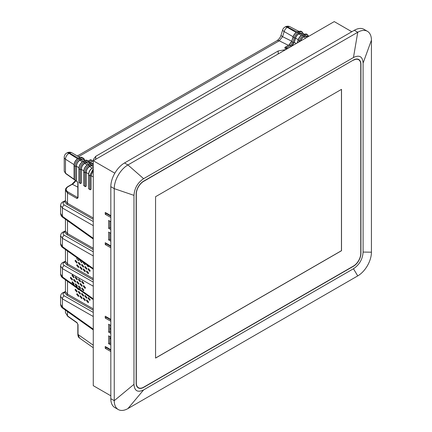 <?xml version="1.0" encoding="UTF-8"?>
<svg xmlns="http://www.w3.org/2000/svg" width="432" height="432" viewBox="0 0 432 432"><rect width="100%" height="100%" fill="white"/><g stroke="black" fill="none" stroke-linecap="round" stroke-linejoin="round"><path stroke-width="0.65" d="M110.824 186.678L114.248 188.649A19.354 11.173 -60 0 1 127.931 164.948L357.739 32.265A19.354 11.173 -60 0 1 367.421 31.309L363.998 29.333A19.354 11.173 120 0 0 354.321 30.294L124.513 162.972A19.354 11.173 120 0 0 110.824 186.678L110.824 398.704A19.354 11.173 120 0 0 114.831 407.565L118.255 409.536A19.354 11.173 -60 0 1 114.248 400.68L114.248 188.649L133.974 195.367L133.974 384.345L114.248 400.68L110.824 398.704M367.421 31.309A19.354 11.173 -60 0 1 371.428 40.171L371.428 252.196A19.354 11.173 -60 0 1 357.739 275.902L127.931 408.58L143.613 389.912L353.462 268.758L357.739 275.902M371.428 252.196L363.101 252.061C362.615 259.2 359.402 264.762 353.462 268.758M143.613 389.912C137.678 392.774 134.465 390.922 133.979 384.345M133.979 195.367C134.465 188.228 137.678 182.666 143.613 178.675L127.931 164.948L124.513 162.972M354.321 30.294L357.739 32.265L353.462 57.521L143.613 178.675M353.462 57.521C359.402 54.653 362.615 56.511 363.101 63.083L371.428 40.171M363.101 252.061L363.101 63.083M353.462 266.252L143.613 387.407A10.562 6.102 120 0 1 138.332 387.931A10.562 6.102 120 0 1 136.145 383.098L136.145 194.114A10.562 6.102 120 0 1 143.613 181.175L353.462 60.021A10.562 6.102 120 0 1 358.749 59.497A10.562 6.102 120 0 1 360.936 64.336L360.936 253.314A10.562 6.102 120 0 1 353.462 266.252L353.295 266.155M127.931 408.58A19.354 11.173 -60 0 1 118.255 409.536M341.453 89.381L341.453 250.695L155.569 358.015M155.569 358.079L155.569 196.706L341.512 89.348L341.512 250.727L155.569 358.079M353.462 60.221A10.325 5.962 -60 0 1 358.625 59.708A10.325 5.962 -60 0 1 360.763 64.433L360.763 253.411A10.325 5.962 -60 0 1 353.462 266.058L143.613 387.212A10.325 5.962 -60 0 1 138.451 387.725A10.325 5.962 -60 0 1 136.312 382.995L136.312 194.017A10.325 5.962 -60 0 1 143.613 181.375L353.295 60.118M358.625 59.708L357.826 59.249A10.325 5.962 120 0 0 357.421 59.044M137.279 387.013A10.325 5.962 120 0 0 137.657 387.261L138.451 387.725M109.798 221.114L109.798 227.696L110.824 228.29M109.798 232.702L109.798 239.285L110.824 239.879M109.798 336.479L109.798 343.062L110.824 343.656M109.798 324.886L109.798 331.474L110.824 332.068M110.824 216.173L106.375 213.608L106.375 213.079M110.824 319.95L106.375 317.38L106.375 316.856M110.824 246.467L106.375 243.896L106.375 243.367M110.824 350.239L106.375 347.674L106.375 347.144M351.81 31.741L334.249 21.6L93.263 160.731L93.263 385.663L110.824 395.804M93.263 160.731L114.831 173.189M110.824 325.48L108.659 324.232L108.659 332.132L110.824 333.38M110.824 337.068L108.659 335.821L108.659 343.721L110.824 344.974M110.824 233.296L108.659 232.043L108.659 239.944L110.824 241.196M110.824 221.708L108.659 220.455L108.659 228.355L110.824 229.608M110.824 351.556L105.235 348.327L105.235 346.486L110.824 349.715M110.824 247.779L105.235 244.555L105.235 242.714L110.824 245.938M110.824 321.268L105.235 318.038L105.235 316.197L110.824 319.421M110.824 217.49L105.235 214.267L105.235 212.42L110.824 215.649M108.659 332.132L109.798 331.474M108.659 343.721L109.798 343.062M108.659 239.944L109.798 239.285M108.659 228.355L109.798 227.696M105.235 348.327L106.375 347.674M105.235 244.555L106.375 243.896M105.235 318.038L106.375 317.38M105.235 214.267L106.375 213.608M74.018 179.204L65.464 173.173L64.222 171.191L64.222 157.297A4.838 2.792 180 0 0 65.464 159.17L65.464 173.173A0.805 0.464 125.2 0 0 65.599 173.518L64.222 171.164M78.187 158.387L78.273 158.333C75.686 160.099 74.266 162.529 74.018 165.629L74.018 179.366L75.038 180.025L75.038 166.282L76.275 166.304C76.486 163.647 77.695 161.552 79.898 160.029L80.914 159.446A5.119 2.954 -60 0 1 84.164 159.916M77.674 158.684C75.476 160.196 74.266 162.286 74.05 164.954L74.056 164.711M89.662 162.751L92.291 161.233L92.529 160.682L90.547 159.635L88.241 160.969M92.529 161.114L92.529 160.682M92.291 161.233L92.291 160.801L92.291 161.422L89.732 162.902M285.79 49.577L278.192 50.976L95.715 156.33L93.35 159.521L93.577 160.553M284.828 47.806A0.805 0.464 0 0 0 284.801 47.93A0.805 0.464 0 0 0 285.034 48.26L286.173 48.865L287.318 48.827M68.078 192.029A0.805 0.513 120 0 0 67.511 193.012L67.511 203.278L65.459 200.875L65.437 190.102L67.511 193.012L77.009 198.499L78.03 197.84L78.03 183.287L77.009 181.31L75.038 180.025M93.263 168.793L89.662 175.657L88.582 174.965L88.582 188.741L89.662 189.432L91.028 189.335L90.488 189.648L91.028 189.335L91.028 175.559L93.263 170.57M93.263 163.901A5.967 3.445 -60 0 0 90.607 164.349L89.051 165.245C86.47 167.006 85.05 169.436 84.796 172.541L83.716 171.85L83.716 185.62L84.796 186.316L86.168 186.219L85.628 186.532L86.168 186.219L86.168 172.444C86.368 169.927 87.512 167.951 89.591 166.514L91.174 165.602A4.838 2.792 120 0 1 93.263 165.213M89.878 163.215L89.354 162.097A5.967 3.445 -60 0 0 88.457 161.087A5.967 3.445 -60 0 0 85.471 161.384L84.186 162.13C81.605 163.885 80.185 166.32 79.936 169.42L78.856 168.728L78.856 182.504L79.936 183.195L81.302 183.098L80.762 183.411L81.302 183.098L81.302 169.322C81.502 166.811 82.647 164.835 84.731 163.393L86.044 162.637A4.838 2.792 120 0 1 88.463 162.4L90.137 163.366M76.286 180.344L76.437 179.982L75.897 180.295L76.437 179.982L76.437 166.207C76.642 163.69 77.782 161.714 79.866 160.277L80.914 159.673A4.838 2.792 120 0 1 83.333 159.435L85.007 160.402M77.009 198.499A0.805 0.513 -60 0 1 77.576 197.51L68.083 192.029A7.263 3.969 177.5 0 1 68.342 186.554A0.805 0.464 60 0 0 67.97 186.532L71.928 184.243L75.568 180.549M65.443 200.551L64.638 201.609L66.89 204.287L93.263 219.359M93.263 221.546L64.292 204.989C62.591 203.834 62.651 202.732 64.471 201.69L65.459 200.875M109.798 339.147A10.082 5.821 -60 0 1 110.824 337.846M107.395 213.667L107.395 214.196M107.395 243.956L107.395 244.485M107.395 317.444L107.395 317.968M67.511 220.725L67.511 233.566L65.459 231.163L65.437 219.256M64.292 204.989A2.419 1.544 119.7 0 0 62.435 208.03L62.435 216.362L60.572 213.343C60.772 215.239 61.528 216.589 62.834 217.399L93.263 239.031M93.263 225.644L62.435 208.03L60.572 205.465M93.263 251.834L64.292 235.278C62.591 234.117 62.651 233.021 64.471 231.979A2.419 1.512 64.5 0 0 63.369 231.898L65.356 230.947L64.638 231.898L66.89 234.581L93.263 249.647M75.071 260.96L76.885 263.088L77.225 262.343L75.411 260.221L75.071 260.96M80.465 264.422L78.646 262.294L78.305 263.034L80.125 265.162L80.465 264.422M78.845 266.803L77.026 264.681L76.685 265.421L78.505 267.548L78.845 266.803M79.925 267.494L81.745 269.622L82.085 268.882L80.266 266.755L79.925 267.494M85.32 270.956L83.5 268.828L83.16 269.573L84.98 271.696L85.32 270.956M88.555 273.029L86.74 270.907L86.4 271.647L88.214 273.775L88.555 273.029M84.78 267.187L86.6 269.314L86.94 268.574L85.12 266.447L84.78 267.187M83.7 266.495L81.886 264.373L81.545 265.113L83.36 267.241L83.7 266.495M80.147 259.999L79.925 260.653L81.745 262.78L81.929 261.268M77.074 257.812L76.685 258.579L78.505 260.701L78.845 259.961L78.548 258.86M83.273 262.219L83.16 262.726L84.98 264.854L85.261 263.633M86.438 264.47L88.214 266.927L88.544 265.966M90.175 270.648L88.36 268.52L88.02 269.266L89.834 271.388L90.175 270.648M93.263 282.123L64.292 265.572C62.591 264.411 62.651 263.309 64.471 262.267A2.419 1.512 64.5 0 0 63.369 262.186L65.356 261.241L64.638 262.186L66.89 264.87L93.263 279.941M83.846 283.214L82.026 281.086L81.686 281.826L83.506 283.954L83.846 283.214M82.226 285.595L80.406 283.468L80.066 284.213L81.886 286.335L82.226 285.595M78.991 283.522L77.171 281.394L76.831 282.134L78.651 284.261L78.991 283.522M75.751 281.443L73.931 279.32L73.591 280.06L75.411 282.188L75.751 281.443M72.517 279.369L70.697 277.241L70.357 277.987L72.176 280.109L72.517 279.369M74.131 283.829L72.317 281.702L71.977 282.442L73.791 284.569L74.131 283.829M77.371 285.903L75.551 283.775L75.211 284.521L77.031 286.643L77.371 285.903M80.606 287.977L78.791 285.854L78.451 286.594L80.266 288.722L80.606 287.977M83.846 290.056L82.026 287.928L81.686 288.673L83.506 290.795L83.846 290.056M85.466 287.669L83.646 285.547L83.306 286.286L85.126 288.414L85.466 287.669M80.606 281.135L78.791 279.013L78.451 279.752L80.266 281.88L80.606 281.135M77.371 279.061L75.551 276.934L75.211 277.679L77.031 279.801L77.371 279.061M74.131 276.982L72.317 274.86L71.977 275.6L73.791 277.727L74.131 276.982M76.712 287.847L78.505 289.678L78.786 289.321M77.225 291.319L75.411 289.192L75.071 289.931L76.885 292.059L77.225 291.319M78.845 295.774L77.026 293.652L76.685 294.392L78.505 296.519L78.845 295.774M82.085 297.853L80.266 295.726L79.925 296.471L81.745 298.593L82.085 297.853M80.465 293.393L78.646 291.265L78.305 292.01L80.125 294.133L80.465 293.393M83.7 295.466L81.886 293.344L81.545 294.084L83.36 296.212L83.7 295.466M85.32 299.927L83.5 297.805L83.16 298.544L84.985 300.667L85.32 299.927M88.555 302.006L86.74 299.878L86.4 300.618L88.214 302.746L88.555 302.006M90.175 299.619L88.36 297.497L88.02 298.237L89.834 300.364L90.175 299.619M86.94 297.545L85.12 295.418L84.78 296.163L86.6 298.285L86.94 297.545M83.349 292.567L85.055 293.776M80.006 290.191L81.945 291.568M86.756 294.986L88.101 295.942M93.263 312.412L64.292 295.861C62.591 294.7 62.651 293.598 64.471 292.556A2.419 1.512 64.5 0 0 63.369 292.475L65.356 291.53L64.638 292.475L66.89 295.159L93.263 310.23M78.03 324.594A0.805 0.464 180 0 1 77.825 324.281L77.825 334.168C77.911 336.091 78.462 337.376 79.483 338.029L78.03 334.481L78.03 324.594L77.009 322.618L67.511 315.922L65.437 312.568M67.511 311.596L67.511 315.922A0.805 0.464 125.2 0 0 67.646 316.273L77.144 322.969A0.805 0.464 -54.8 0 1 77.009 322.618M93.263 329.146L62.435 307.233L60.572 304.214C60.772 306.11 61.528 307.46 62.834 308.27L93.263 329.902M60.572 296.33L62.435 298.895L93.263 316.516M64.471 292.556L65.459 291.746L65.437 279.833M93.263 308.864L67.511 294.143L65.459 291.746M93.263 298.858L62.435 276.944L60.572 273.926M60.572 266.042L62.435 268.607L93.263 286.222M64.471 262.267L65.459 261.452L65.437 249.545M93.263 278.575L67.511 263.855L65.459 261.452M93.263 268.564L62.435 246.65L60.572 243.632M60.572 243.589L60.572 235.775L62.435 238.318L93.263 255.933M64.471 231.979L65.459 231.163M106.466 347.722L106.466 347.193M106.466 317.434L106.466 316.904M106.466 243.95L106.466 243.421M106.466 213.656L106.466 213.133M297.383 31.801L296.417 32.357A5.162 2.981 120 0 0 293.058 36.85L291.713 41.256L288.776 45.193M297.983 31.455L300.834 31.126L302.033 31.747L299.144 32.098L299.711 33.086L302.967 33.507M302.141 33.08L299.743 33.334L298.696 33.939A4.838 2.792 120 0 0 295.553 38.146L294.241 42.428L291.989 45.997M294.019 42.487L292.923 42.201L290.482 45.419L289.316 44.847L285.574 47.007L286.718 47.596L287.318 48.6L291.082 46.424L294.019 42.487L295.342 38.162A5.162 2.981 -60 0 1 298.696 33.674L299.711 33.086M303.264 33.664L302.033 31.747M288.954 45.085L291.762 41.629L292.923 42.201L294.246 37.876A5.967 3.445 -60 0 1 298.123 32.686L299.144 32.098L297.94 31.477M284.996 47.374L285.574 47.007L285.034 48.011L286.173 48.6L286.718 47.596L290.482 45.419L291.082 46.424M286.173 48.865L287.318 48.697M285.574 47.007L285.001 47.374M78.559 156.681L279.25 40.813L282.582 36.682L284.148 31.563A4.838 1.469 -163 0 1 282.663 29.889L281.097 35.008A4.838 1.469 17 0 0 282.582 36.682L291.735 41.191M288.452 45.344L279.25 40.813A4.838 2.792 -120 0 0 277.009 40.667L77.317 155.963M298.696 33.674L298.123 32.686L296.984 32.027L296.417 32.357L296.984 32.027A5.967 3.445 120 0 0 293.107 37.222L291.713 41.256M302.783 34.609L301.547 35.321A5.162 2.981 120 0 0 298.193 39.809L297.227 42.973M303.383 34.258L306.234 33.934L307.433 34.555L304.544 34.906L305.111 35.894L308.367 36.315M307.546 35.888L305.143 36.142L303.831 36.898A4.838 2.792 120 0 0 300.737 40.948M300.483 41.094A5.162 2.981 -60 0 1 303.831 36.639L305.111 35.894M308.648 36.38L307.433 34.555M299.052 41.92L299.381 40.84A5.967 3.445 -60 0 1 303.259 35.651L304.544 34.906L303.345 34.285M303.831 36.639L303.259 35.651L302.119 34.992L301.547 35.321L302.119 34.992A5.967 3.445 120 0 0 298.237 40.181L297.421 42.86M65.599 173.518L77.144 181.661A0.805 0.464 -54.8 0 1 77.009 181.31M84.715 160.234L84.191 159.116A5.967 3.445 -60 0 0 83.295 158.107A5.967 3.445 -60 0 0 80.309 158.404L79.294 158.992C76.712 160.747 75.292 163.183 75.038 166.282L74.018 165.629L74.056 164.716M83.295 158.107L82.215 157.486A5.967 3.445 120 0 0 79.234 157.783L78.273 158.333L79.294 158.992L79.898 160.029M76.275 180.079L76.275 166.304M89.089 161.66L91.627 160.191M83.02 161.487L83.106 161.433C80.519 163.199 79.105 165.629 78.856 168.728L78.889 167.848M82.539 161.762C80.32 163.291 79.105 165.397 78.883 168.086L78.889 167.843M90.828 189.454L90.261 189.783L89.662 189.432L90.272 189.788L90.828 189.454L90.828 175.678L93.263 170.305M89.662 189.432L89.662 175.657L90.828 175.678M92.745 167.724L93.263 167.427M92.264 167.999C90.045 169.528 88.83 171.634 88.609 174.323L88.614 174.08M93.263 167.945L92.837 167.67C90.25 169.436 88.83 171.866 88.582 174.965L88.614 174.085M85.968 186.332L85.412 186.667L84.796 186.316L85.396 186.662L85.968 186.332L85.968 172.557C86.179 169.879 87.399 167.773 89.624 166.234L91.174 165.337A5.162 2.981 -60 0 1 93.263 164.889M84.796 186.316L84.796 172.541L85.968 172.557M87.885 164.603L87.388 164.889C85.185 166.412 83.965 168.518 83.749 171.207L83.716 171.85C83.965 168.75 85.385 166.315 87.971 164.554L89.467 163.69A5.967 3.445 120 0 1 92.448 163.393L93.263 163.863M87.388 164.889L87.971 164.554L89.051 165.245L89.624 166.234M81.103 183.217L80.536 183.546L79.936 183.195L80.546 183.551L81.103 183.217L81.103 169.441C81.319 166.763 82.534 164.651 84.758 163.118L86.044 162.373A5.162 2.981 -60 0 1 89.359 162.918M79.936 183.195L79.936 169.42L81.103 169.441M88.457 161.087L87.318 160.434A5.967 3.445 120 0 0 84.332 160.726L83.106 161.433L84.186 162.13L84.758 163.118M75.816 180.727A7.592 4.385 -60 0 1 72.301 184.27L68.342 186.554M77.825 187.121L72.301 184.27A0.805 0.464 -120 0 0 71.928 184.243M79.904 157.453L71.928 152.847A4.838 2.792 120 0 0 69.509 153.09A4.838 2.792 -120 0 0 67.09 152.847L66.641 153.106A4.838 2.792 60 0 1 69.061 153.349A4.838 2.938 122.7 0 0 65.464 159.17L74.056 164.678M77.522 158.771L69.061 153.349L69.509 153.09L78.435 158.242M95.715 156.33L95.715 159.316M93.263 217.993L67.511 203.278A0.805 0.513 -60.3 0 1 66.89 204.287M93.263 176.99L91.028 175.559M88.619 174.015L86.168 172.444M83.754 170.899L81.302 169.322M78.894 167.778L76.437 166.207M78.03 183.287A0.805 0.464 180 0 1 77.825 182.974L77.825 197.527A0.805 0.464 0 0 0 78.03 197.84M93.263 238.275L62.435 216.362A2.419 1.388 125.4 0 0 62.834 217.399M65.351 200.664L63.369 201.609A2.419 1.512 64.5 0 1 64.471 201.69M93.263 248.281L67.511 233.566A0.805 0.513 -60.3 0 1 66.89 234.581M64.292 235.278A2.419 1.544 119.7 0 0 62.435 238.318L62.435 246.65A2.419 1.388 125.4 0 0 62.834 247.693L93.263 269.32M67.511 251.014L67.511 263.855A0.805 0.513 -60.3 0 1 66.89 264.87M64.292 265.572A2.419 1.544 119.7 0 0 62.435 268.607L62.435 276.944A2.419 1.388 125.4 0 0 62.834 277.981L93.263 299.614M67.511 281.308L67.511 294.143A0.805 0.513 -60.3 0 1 66.89 295.159M64.292 295.861A2.419 1.544 119.7 0 0 62.435 298.895L62.435 307.233A2.419 1.388 125.4 0 0 62.834 308.27M93.263 345.217L78.03 334.481A0.805 0.464 0 0 1 77.825 334.168M298.507 31.19L289.969 26.752A4.838 2.646 117.5 0 0 287.739 27.092A4.838 2.792 -120 0 0 285.32 26.854L284.872 27.113A4.838 2.792 60 0 1 287.291 27.351L296.195 32.492M293.096 36.731L284.148 31.563A4.838 2.792 120 0 1 287.291 27.351L287.739 27.092L297.103 31.963M293.058 36.85L293.107 37.222L295.342 38.162M299.743 33.334L302.503 34.771M298.193 39.809L298.237 40.181L300.44 41.121M278.192 53.962L278.192 50.976M303.831 36.898L305.786 38.032M305.143 36.142L307.206 37.211M296.363 43.475L294.241 42.428M298.231 39.695L295.553 38.146M298.696 33.939L301.325 35.456M80.914 159.446L80.309 158.404L79.234 157.783M84.191 159.116L84.235 159.953M92.081 168.113L89.591 166.514M89.467 163.69L90.607 164.349L91.174 165.337M87.221 164.992L84.731 163.393M89.354 162.097L89.397 162.934M84.332 160.726L85.471 161.384L86.044 162.373M88.668 164.149L86.044 162.637M93.263 166.806L91.174 165.602M82.355 161.876L79.866 160.277M83.533 161.19L80.914 159.673M66.641 153.106A4.838 4.838 0 0 0 64.222 157.297M67.97 186.532C66.22 187.645 65.378 188.849 65.437 190.139M110.824 329.238L109.798 328.552M60.572 213.3L60.572 205.486M63.369 201.609C61.695 202.338 60.761 203.618 60.572 205.438M67.646 316.273L65.437 312.563M65.437 312.606L65.437 310.122M60.572 304.166L60.572 296.352M63.369 292.475C61.695 293.204 60.761 294.484 60.572 296.303M62.834 277.981C61.528 277.166 60.772 275.821 60.572 273.931M60.572 273.877L60.572 266.063M63.369 262.186C61.695 262.915 60.761 264.195 60.572 266.015M62.834 247.693C61.528 246.877 60.772 245.527 60.572 243.643M63.369 231.898C61.695 232.627 60.761 233.906 60.572 235.726M79.483 338.029L93.263 347.744M77.144 322.969L77.825 324.281M289.969 26.752A4.838 4.838 0 0 0 285.32 26.854M281.097 35.008C280.444 37.314 279.083 39.204 277.009 40.667M71.928 152.847A4.838 4.838 0 0 0 67.09 152.847M284.872 27.113A4.838 4.838 0 0 0 282.663 29.889M303.907 33.998L302.103 33.059M308.572 36.423L307.503 35.867M77.144 181.661L77.825 182.974"/></g></svg>

